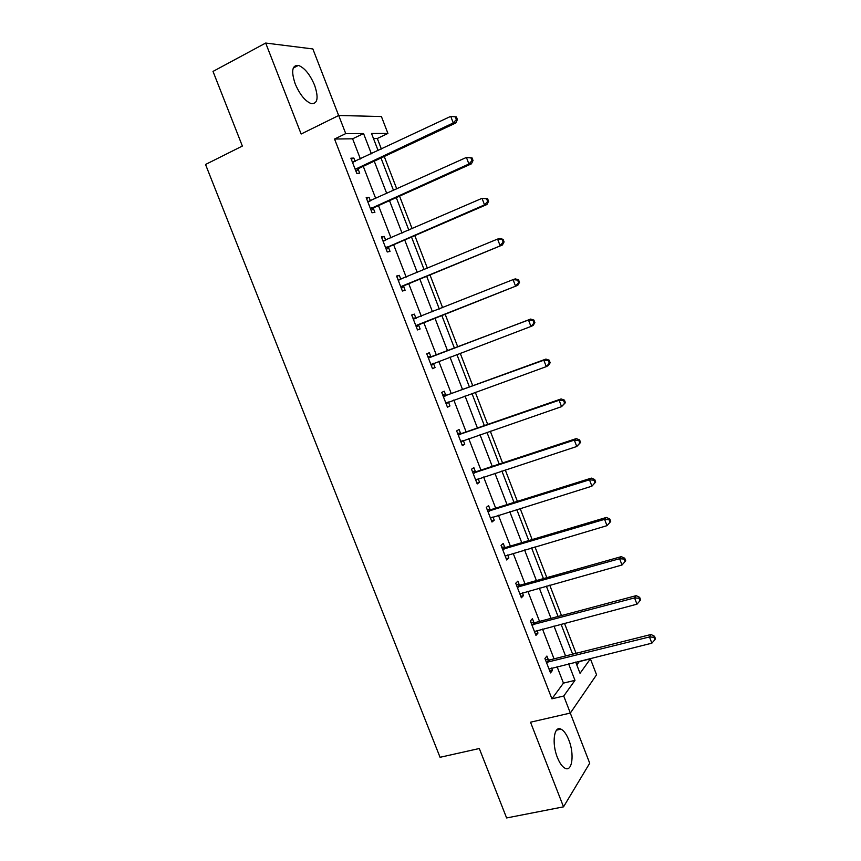 <?xml version="1.0" encoding="UTF-8"?>
<svg xmlns="http://www.w3.org/2000/svg" width="861" height="861" viewBox="0 0 861 861"><rect width="100%" height="100%" fill="white"/><g stroke="black" fill="none" stroke-linecap="round" stroke-linejoin="round"><path stroke-width="1.29" d="M568.83 740.051C566.506 734.239 563.89 730.602 560.985 729.138C554.043 725.317 551.578 743.269 557.379 757.454C559.704 763.233 562.298 766.85 565.16 768.303C572.328 772.145 574.524 753.859 568.83 740.051M314.588 85.207C309.982 74.444 304.6 67.836 298.433 65.382C292.094 65.038 291.018 71.194 295.194 83.851C299.843 94.635 305.192 101.221 311.251 103.621C317.666 103.944 318.774 97.81 314.588 85.207M576.805 664.961L579.259 661.614L590.409 658.848L596.555 674.798L570.337 713.059L563.729 696.022L574.987 680.341L568.604 663.82M338.653 115.503L312.855 48.948L265.683 43.05L213.011 71.42L242.361 146.047L205.531 164.483L440.057 757.293L479.297 748.51L506.612 817.95L563.524 806.843L589.71 763.212L570.283 713.08M360.415 158.951L352.612 138.804L334.542 139.03L345.735 133.606L338.707 115.482L381.412 116.536L387.924 133.433L371.532 133.498L378.13 150.589M381.391 149.05L377.312 138.492L387.924 133.433M576.063 653.316L564.461 623.267M561.48 615.561L549.748 585.168M546.843 577.645L534.982 546.907M532.141 539.567L520.152 508.485M517.386 501.339L505.256 469.912M502.566 462.96L490.296 431.178M487.692 424.419L475.283 392.272M472.754 385.717L460.204 353.214M457.751 346.854L445.105 314.093M442.629 307.7L429.983 274.939M427.411 268.288L414.808 235.613M412.139 228.703L399.558 196.136M396.792 188.968L384.254 156.487M377.312 138.492L373.47 138.546M334.542 139.03L551.912 698.82L563.449 683.117L557.078 666.683M554.043 658.848L542.505 629.057M539.546 621.405L527.868 591.27M524.984 583.812L513.178 553.332M510.358 546.068L498.422 515.244M495.678 508.162L483.613 477.005M480.944 470.106L468.728 438.593M466.135 431.899L453.801 400.031M451.272 393.531L438.798 361.319M436.355 355.012L423.773 322.541M421.32 316.191L408.738 283.721M406.188 277.124L393.638 244.75M390.991 237.894L378.485 205.607M375.73 198.504L363.267 166.313M355.141 161.427L353.839 158.069L350.879 158.198L356.777 173.384L359.704 173.179L358.122 169.111M370.445 200.893L369.057 197.32L366.183 197.643L372.049 212.764L374.901 212.376L373.319 208.319M385.685 240.197L384.21 236.409L381.412 236.915L387.256 251.982L390.022 251.412L388.462 247.365M400.86 279.341L399.31 275.348L396.587 276.037L402.399 291.04L405.1 290.275L403.54 286.25M415.895 318.129L414.335 314.114L411.698 314.997L417.488 329.935L420.103 328.988L418.554 324.984M430.855 356.734L429.305 352.73L426.744 353.785L432.513 368.669L435.053 367.539L433.503 363.546M445.761 395.167L444.222 391.195L441.725 392.422L447.472 407.242L449.937 405.94L448.398 401.979M460.603 433.46L459.064 429.488L456.653 430.909L462.368 445.664L464.757 444.179L463.315 440.455M475.39 471.58L473.851 467.631L471.516 469.223L477.209 483.925L479.523 482.268L478.178 478.781M490.103 509.561L488.585 505.622L486.314 507.387L491.986 522.024L494.236 520.195L492.966 516.944M504.772 547.381L503.255 543.463L501.059 545.4L506.709 559.984L508.873 557.971L507.699 554.947M519.366 585.039L517.859 581.143L515.739 583.252L521.368 597.782L523.466 595.597L522.379 592.798M533.917 622.557L532.41 618.672L530.354 620.964L535.962 635.418L537.985 633.061L536.995 630.5M548.403 659.924L546.896 656.05L544.927 658.514L550.513 672.915L552.461 670.385L551.546 668.05M570.337 713.059L530.516 722.207L563.524 806.843M551.912 698.82L563.729 696.022M265.683 43.05L301.146 134.015L338.707 115.482M575.686 662.066L580.034 673.313L590.409 658.848M380.992 158.015L393.52 190.442M396.286 197.61L408.846 230.135M411.515 237.033L424.118 269.654M426.679 276.306L439.314 309.013M441.79 315.406L454.425 348.124M456.879 354.474L469.417 386.933M471.946 393.477L484.345 425.582M486.949 432.33L499.208 464.068M501.888 471.01L514.017 502.404M516.772 509.54L528.762 540.579M531.592 547.908L543.442 578.603M546.348 586.115L558.068 616.465M561.049 624.171L572.64 654.177M371.382 153.775L363.557 133.541L345.735 133.606M565.559 655.953L553.989 626.033M551.018 618.349L539.309 588.074M536.414 580.583L524.575 549.975M521.755 542.667L509.787 511.714M507.032 504.6L494.924 473.292M492.255 466.371L480.007 434.719M477.414 427.982L465.037 395.974M462.508 389.441L449.991 357.078M447.548 350.75L434.934 318.118M432.459 311.747L419.856 279.125M417.284 272.496L404.713 239.971M402.044 233.094L389.506 200.656M386.75 193.51L374.244 161.168M352.612 138.804L363.557 133.541M563.449 683.117L574.987 680.341M351.299 159.263L353.839 158.069M366.506 198.482L369.057 197.32M381.649 237.528L384.21 236.409M396.738 276.424L399.31 275.348M411.752 315.158L414.335 314.114M432.459 368.519L435.053 367.539M447.333 406.876L449.937 405.94M462.142 445.072L464.757 444.179M476.897 483.118L479.523 482.268M491.599 521.013L494.236 520.195M506.236 558.746L508.873 557.971M520.808 596.329L523.466 595.597M535.327 633.761L537.985 633.061M549.781 671.053L552.461 670.385M356.206 168.422L359.145 168.239L455.824 122.983L453.252 122.951L355.184 169.294M456.384 119.528L453.252 122.951L450.733 116.353L456.395 116.913L455.372 116.892L456.384 119.528L457.406 119.55L456.395 116.913M352.472 162.298L450.733 116.353L455.372 116.892M359.145 168.239L356.034 171.468M352.429 162.169L353.57 162.159M455.824 122.983L457.406 119.55M371.489 207.835L374.341 207.469L471.408 163.838L468.922 163.999L370.467 208.685M472.043 160.576L468.922 163.999L466.414 157.434L472.032 157.897L471.042 157.95L472.043 160.576L473.033 160.523L472.032 157.897M367.765 201.722L466.414 157.434L471.042 157.95M374.341 207.469L371.22 210.633M367.625 201.377L369.38 201.377M471.408 163.838L473.033 160.523M386.707 247.096L389.484 246.537L486.928 204.509L484.528 204.875L385.685 247.925M487.638 201.452L484.528 204.875L482.031 198.331L487.595 198.708L486.637 198.837L487.638 201.452L488.596 201.313L487.595 198.708M382.994 240.983L482.031 198.331L486.637 198.837M389.484 246.537L386.341 249.636M382.768 240.413L385.104 240.445M486.928 204.509L488.596 201.313M401.872 286.186L502.383 245.008L400.839 286.993M503.168 242.156L500.069 245.579L497.583 239.067L499.918 238.529L503.093 239.336L502.167 239.552L503.168 242.156L504.083 241.93L503.093 239.336M398.159 280.083L497.583 239.067L502.167 239.552M404.573 285.443L401.409 288.478M397.847 279.287L400.785 279.373M502.383 245.008L504.083 241.93M416.972 325.114L517.773 285.335L415.928 325.91M518.623 282.677L515.535 286.1L513.059 279.621L515.308 278.889L518.526 279.793L517.633 280.083L518.623 282.677L519.517 282.376L518.526 279.793M413.258 319.022L513.059 279.621L517.633 280.083M419.587 324.199L416.412 327.158M412.86 318.01L416.401 318.15M517.773 285.335L519.517 282.376M534.875 322.649L533.895 320.077L533.034 320.453L534.024 323.036L534.875 322.649L533.099 325.49L530.946 326.459L430.952 364.655M534.024 323.036L530.946 326.459L528.482 320.001L530.645 319.076L432.157 356.615L427.82 356.572M428.294 357.81L528.482 320.001L533.034 320.453M433.89 363.17L431.35 365.677M533.895 320.077L530.645 319.076M550.179 362.761L549.2 360.189L548.371 360.641L549.35 363.213L550.179 362.761L548.36 365.484L546.283 366.635L445.923 403.249M549.35 363.213L546.283 366.635L543.829 360.21L545.917 359.08L447.063 395.07L442.715 394.973M443.275 396.426L543.829 360.21L548.371 360.641M448.355 402.001L446.235 404.046M549.2 360.189L545.917 359.08M565.408 402.69L564.439 400.139L563.643 400.666L564.612 403.228L565.408 402.69L561.555 406.65L460.829 441.682M564.612 403.228L561.555 406.65L559.112 400.247L561.124 398.934L461.905 433.374L457.546 433.223M458.192 434.891L559.112 400.247L563.643 400.666M462.766 440.649L461.055 442.253M564.439 400.139L561.124 398.934M580.572 442.457L579.604 439.906L578.84 440.52L579.819 443.06L580.572 442.457L576.762 446.493L475.67 479.964M579.819 443.06L576.762 446.493L574.33 440.111L576.267 438.604L476.693 471.516L472.323 471.322M473.055 473.195L574.33 440.111L578.84 440.52M477.112 479.125L475.81 480.309M579.604 439.906L576.267 438.604M595.683 482.052L594.714 479.512L593.982 480.201L594.951 482.741L595.683 482.052L591.916 486.164L490.458 518.085M594.951 482.741L591.916 486.164L589.484 479.814L591.346 478.113L491.416 509.508L487.035 509.26M487.843 511.348L589.484 479.814L593.982 480.201M491.383 517.439L490.512 518.214M594.714 479.512L591.346 478.113M610.718 521.475L609.76 518.957L609.061 519.71L610.018 522.24L610.718 521.475L606.994 525.662L505.181 556.045M610.018 522.24L606.994 525.662L604.583 519.344L606.359 517.45L506.085 547.338L501.694 547.036M502.576 549.34L604.583 519.344L609.061 519.71M609.76 518.957L606.359 517.45M517.257 587.18L619.608 558.714L622.008 564.999L519.85 593.864M516.288 584.673L520.69 585.017L621.308 556.636L619.608 558.714L624.064 559.058L625.032 561.576L625.699 560.737L624.742 558.229L624.064 559.058M624.742 558.229L621.308 556.636M622.008 564.999L625.032 561.576M531.872 624.86L634.568 597.911L636.968 604.174L534.455 631.522M530.817 622.148L535.23 622.557L636.193 595.651L634.568 597.911L639.013 598.244L639.971 600.752L640.616 599.837L639.658 597.34L639.013 598.244M639.658 597.34L636.193 595.651M636.968 604.174L639.971 600.752M546.434 662.4L649.474 636.946L651.852 643.178L549.006 669.029M545.304 659.483L549.727 659.935L651.024 634.492L649.474 636.946L653.908 637.258L654.855 639.755L655.469 638.776L654.511 636.279L653.908 637.258M654.511 636.279L651.024 634.492M651.852 643.178L654.855 639.755M355.453 168.993L358.391 168.81M370.736 208.394L373.588 208.018M383.371 240.994L384.232 240.832M385.954 247.634L388.731 247.075M398.546 280.094L399.891 279.739M401.108 286.713L403.809 285.97M413.646 319.044L416.283 318.15M416.197 325.63L418.823 324.705M428.681 357.821L431.243 356.755M429.596 357.681L432.157 356.615M431.232 364.386L433.772 363.277M443.663 396.447L446.149 395.199M444.577 396.318L447.063 395.07M446.202 402.98L447.483 402.313M458.579 434.923L460.99 433.481M459.505 434.805L461.905 433.374M461.109 441.424L461.862 440.961M473.442 473.227L475.778 471.613M474.357 473.12L476.693 471.516M488.241 511.38L490.501 509.594M489.156 511.294L491.416 509.508M502.975 549.383L505.159 547.424M503.9 549.296L506.085 547.338M517.655 587.224L519.764 585.093M518.58 587.159L520.69 585.017M532.27 624.914L534.304 622.611M533.196 624.86L535.23 622.557M546.821 662.453L548.791 659.978M547.757 662.41L549.727 659.935M560.985 729.138L556.561 730.139M298.433 65.382L293.246 68.084"/></g></svg>
